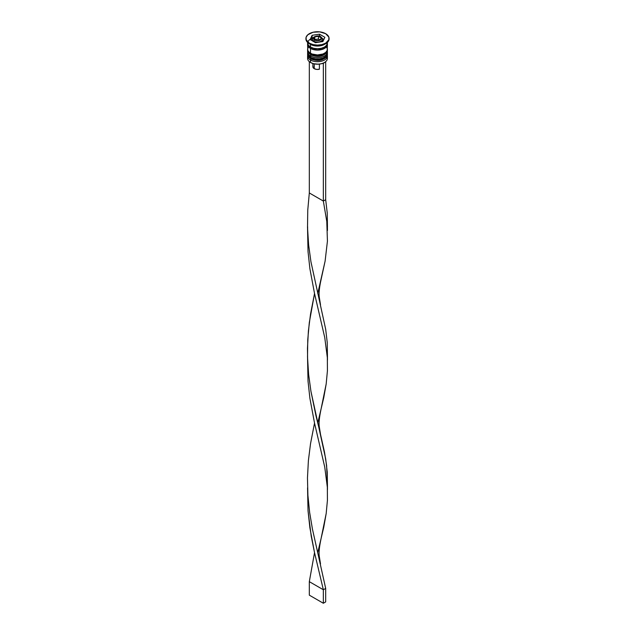 <?xml version="1.0" encoding="UTF-8"?>
<svg xmlns="http://www.w3.org/2000/svg" width="635" height="635" viewBox="0 0 635 635"><rect width="100%" height="100%" fill="white"/><g stroke="black" fill="none" stroke-linecap="round" stroke-linejoin="round"><path stroke-width="0.95" d="M327.327 55.126A9.914 5.723 180 0 1 320.667 59.785A9.914 5.723 180 0 1 310.483 58.404A0.992 0.571 120 0 0 310.69 58.857A0.992 0.571 -60 0 1 310.483 58.404A9.914 5.723 0 0 0 321.294 59.642A9.914 5.723 0 0 0 327.414 54.356L326.612 56.817C322.477 60.841 317.167 61.516 310.69 58.857L307.586 54.356A9.914 5.723 0 0 0 310.483 58.404L310.483 58.134A9.914 5.723 0 0 0 320.667 59.515A9.914 5.723 0 0 0 327.327 54.856M327.39 53.681A9.914 5.723 180 0 1 327.414 54.086A9.914 5.723 180 0 1 321.294 59.372A9.914 5.723 180 0 1 310.483 58.134L310.483 58.404A9.914 5.723 180 0 1 307.673 55.118M307.61 53.681A9.914 5.723 0 0 0 310.483 58.134A9.914 5.723 180 0 1 307.586 54.086L307.586 54.356A9.914 5.723 0 0 1 307.586 54.221M310.69 58.857A0.992 0.571 -60 0 0 311.19 58.809L312.539 59.452M314.087 59.928L320.913 59.928M322.461 59.452L323.81 58.809M327.327 51.078A9.914 5.723 180 0 1 320.667 55.729A9.914 5.723 180 0 1 310.483 54.356A0.992 0.571 120 0 0 310.69 54.808A0.992 0.571 -60 0 1 310.483 54.356A9.914 5.723 0 0 0 321.294 55.594A9.914 5.723 0 0 0 327.414 50.308L326.612 52.769C322.477 56.793 317.167 57.468 310.69 54.808L307.586 50.308A9.914 5.723 0 0 0 310.483 54.356L310.483 54.086A9.914 5.723 0 0 0 320.667 55.459A9.914 5.723 0 0 0 327.327 50.808M327.39 49.633A9.914 5.723 180 0 1 327.414 50.038A9.914 5.723 180 0 1 321.294 55.324A9.914 5.723 180 0 1 310.483 54.086L310.483 54.356A9.914 5.723 180 0 1 307.673 51.07M307.61 49.633A9.914 5.723 0 0 0 310.483 54.086A9.914 5.723 180 0 1 307.586 50.038L307.586 50.308A9.914 5.723 0 0 1 307.586 50.173M310.69 54.808A0.992 0.571 -60 0 0 311.19 54.761L312.539 55.404M314.087 55.88L320.913 55.88M322.461 55.404L323.81 54.761M312.523 47.974A8.93 5.151 0 0 0 322.477 47.974A8.93 5.151 180 0 1 312.698 48.038M312.849 38.068A9.755 5.628 0 0 0 307.951 41.87M322.382 41.624A4.961 2.865 0 0 0 322.461 41.132L322.461 39.243L320.802 36.759A0.992 0.571 -60 0 1 321.008 37.219A4.961 2.865 180 0 1 322.461 39.243A4.961 2.865 180 0 1 319.397 41.886A4.961 2.865 180 0 1 313.992 41.267A0.992 0.571 -60 0 1 314.698 40.053A3.969 2.294 180 0 1 314.698 36.814A3.969 2.294 180 0 1 320.302 36.814L315.984 36.314L314.198 37.155L313.611 38.878L315.984 40.545L319.707 40.338L321.469 38.433L320.302 36.814A0.992 0.571 -60 0 1 320.802 36.759A0.992 0.571 120 0 0 320.302 36.814A3.969 2.294 180 0 1 320.302 40.053A3.969 2.294 180 0 1 314.698 40.053A0.992 0.571 120 0 0 313.992 41.267A4.961 2.865 0 0 0 319.087 41.95A4.961 2.865 0 0 0 322.413 39.624M312.587 38.854A4.961 2.865 0 0 0 313.992 41.267L313.992 41.807L313.992 41.267A4.961 2.865 180 0 1 312.539 39.243L312.634 40.569M327.192 57.19A9.914 5.723 180 0 1 324.517 62.452A9.914 5.723 180 0 1 310.483 62.452L310.721 62.587A9.588 5.532 0 0 0 323.009 63.206A9.588 5.532 0 0 0 324.279 62.587A9.588 5.532 0 0 0 324.398 62.524M307.586 55.975A9.914 5.723 180 0 1 307.673 55.205A9.914 5.723 0 0 0 310.483 60.023A9.914 5.723 180 0 1 307.586 55.975L307.586 58.404A9.914 5.723 0 0 0 310.483 62.452L310.483 60.023L311.047 59.055L310.483 60.023A9.914 5.723 0 0 0 321.905 61.103A9.914 5.723 0 0 0 327.327 55.205A9.914 5.723 180 0 1 327.414 55.975A9.914 5.723 180 0 1 321.294 61.262A9.914 5.723 180 0 1 310.483 60.023L310.483 62.452A9.914 5.723 0 0 0 321.294 63.698A9.914 5.723 0 0 0 327.414 58.404L327.414 55.975M310.483 55.975A9.914 5.723 0 0 0 321.905 57.055A9.914 5.723 0 0 0 327.327 51.157A9.914 5.723 180 0 1 327.414 51.927A9.914 5.723 180 0 1 321.294 57.213A9.914 5.723 180 0 1 310.483 55.975L310.483 57.325A9.914 5.723 0 0 0 321.294 58.563A9.914 5.723 0 0 0 327.414 53.276L325.747 56.459L323.009 58.039L319.437 58.888L315.563 58.888L311.991 58.039L310.483 57.325L310.483 55.975A9.914 5.723 180 0 1 307.586 51.927A9.914 5.723 180 0 1 307.673 51.157A9.914 5.723 0 0 0 310.483 55.975L311.047 55.007L310.483 55.975M325.049 44.029A9.914 5.723 180 0 1 310.483 44.371L309.316 43.696A11.573 6.683 180 0 1 305.935 38.703A11.573 6.683 0 0 0 305.927 38.973A11.573 6.683 0 0 0 309.316 43.696L309.316 43.156A11.573 6.683 180 0 1 305.927 38.433A11.573 6.683 180 0 1 313.071 32.258A11.573 6.683 180 0 1 325.684 33.703L319.754 31.877L313.071 32.258L307.88 34.719L306.149 37.124L306.149 39.735L309.316 43.156L313.071 44.601L317.5 45.109L321.929 44.601L325.684 43.156L328.851 39.735L328.851 37.124L325.684 33.703A11.573 6.683 180 0 1 329.073 38.433A11.573 6.683 180 0 1 321.929 44.601A11.573 6.683 180 0 1 309.316 43.156L310.483 44.371A9.914 5.723 0 0 0 324.517 44.371L325.684 43.696A11.573 6.683 180 0 1 309.316 43.696A11.573 6.683 0 0 0 321.929 45.141A11.573 6.683 0 0 0 329.073 38.973A11.573 6.683 0 0 0 329.065 38.703A11.573 6.683 180 0 1 325.684 43.696M327.35 43.696A9.914 5.723 180 0 1 327.414 44.371A9.914 5.723 180 0 1 321.294 49.657A9.914 5.723 180 0 1 310.483 48.419L310.483 53.276A9.914 5.723 0 0 0 321.294 54.515A9.914 5.723 0 0 0 327.414 49.228L326.66 47.038M307.777 41.902L307.586 43.021A9.914 5.723 0 0 0 310.483 47.069L310.483 44.371L310.483 47.069A9.914 5.723 0 0 0 321.294 48.308A9.914 5.723 0 0 0 327.414 43.021L327.223 41.902M310.602 48.347A9.755 5.628 180 0 1 307.761 44.093L308.491 46.522L310.602 48.347L313.769 49.57L317.5 49.998L321.231 49.57L324.398 48.347L326.509 46.522L327.239 44.093A9.755 5.628 180 0 1 321.453 49.514A9.755 5.628 180 0 1 310.602 48.347M312.904 66.453L314.23 68.659L314.23 63.881L314.23 68.659A4.628 2.675 0 0 0 319.389 69.215L319.389 64.103L319.389 69.215L316.659 69.398L314.23 68.659A4.628 2.675 0 0 1 312.872 66.77L312.872 63.524M324.517 62.452L323.342 63.397L325.382 61.881L323.342 63.397L318.341 64.191L313.452 63.69L310.483 62.452A9.914 5.723 180 0 1 307.808 57.19M322.897 41.545L315.524 42.688L310.126 39.568L312.102 35.314L319.476 34.171L324.874 37.29L322.897 41.545L315.524 42.688L310.126 39.568L312.102 35.314L312.102 38.013L311.11 40.14L312.102 38.013L312.102 35.314L319.476 34.171L319.476 36.219L319.476 34.171L324.874 37.29L322.897 41.545M307.586 42.41L308.34 45.212L310.483 47.069L313.706 48.308L317.5 48.744L321.294 48.308L324.517 47.069L326.66 45.212L327.414 42.41M327.223 43.251L327.223 45.482L325.747 47.554L323.009 49.133L317.5 50.094L311.991 49.133L309.253 47.554L307.777 45.482L307.777 43.251M308.34 47.038L307.586 49.228A9.914 5.723 0 0 0 310.483 53.276L310.483 48.419A9.914 5.723 180 0 1 307.586 44.371A9.914 5.723 180 0 1 307.65 43.696M307.586 44.371L307.777 50.348L309.253 52.411L311.991 53.991L317.5 54.951L323.009 53.991L325.747 52.411L327.223 50.348L327.414 44.371M307.586 53.276A9.914 5.723 0 0 0 310.483 57.325L308.34 55.467L307.586 51.927M310.483 44.371L309.316 43.696M312.968 37.878L312.102 38.013L312.968 37.878M323.89 39.418L322.35 38.529L323.89 39.418M322.366 40.569L322.366 41.688M320.199 39.989L316.516 40.561L313.809 38.997L314.801 36.87L318.484 36.298L321.191 37.862L320.199 39.989L316.516 40.561L313.809 38.997L314.801 36.87L314.801 39.568L314.801 36.87L318.484 36.298L318.484 38.997L314.801 39.568L318.484 38.997L318.484 36.298L321.191 37.862L320.199 39.989L318.484 38.997L320.199 39.989M323.342 63.397L323.342 201.057L309.316 192.961L309.316 61.643L309.316 192.961L307.761 210.137L307.515 227.513L308.618 244.792L310.928 261.699L325.684 329.279L327.239 342.582L327.454 356.521L327.239 342.582L325.684 329.279L310.928 261.699L308.618 244.792L307.515 227.513L307.761 210.137L309.316 192.961L323.342 201.057L323.342 63.397M327.454 230.505L327.239 213.019L325.684 199.707L325.684 62.047L325.684 199.707L323.342 201.057L326.779 221.44L327.43 241.149L325.104 261.136L317.746 293.513M320.508 434.348L324.469 452.033L326.612 465.534L327.454 486.085L327.239 472.146L325.684 458.843L310.928 391.263L308.618 374.356L307.626 360.331L307.467 348.385L308.388 331.073L310.531 314.095L314.531 293.513L309.316 322.524L307.761 339.701L307.515 357.076L308.618 374.356L310.928 391.263L315.912 415.473L320.508 434.348L319.302 426.815C318.77 423.72 319.175 418.711 320.516 411.774L326.184 383.953L327.43 370.713L327.335 357.608L324.747 337.542L314.492 293.33L309.896 268.724L308.031 251.643L307.554 228.727L308.031 251.643L309.896 268.724L314.492 293.33L324.747 337.542L327.335 357.608L327.43 370.713L326.184 383.953L323.771 397.581L317.746 423.077M307.554 487.855L308.031 510.77L311.229 536.218L314.492 552.466L323.342 589.756L325.684 588.407L312.436 529.074L309.642 512.437L307.904 495.308L307.467 477.949L308.388 460.637L310.531 443.659L314.531 423.077L310.531 443.659L308.388 460.637L307.467 477.949L307.904 495.308L309.642 512.437L312.436 529.074L325.684 588.407L325.684 601.901L325.684 588.407L323.342 589.756L314.492 552.466L309.896 527.852L308.031 510.77L307.554 487.855M320.508 563.912L319.302 556.379C318.77 553.291 319.175 548.275 320.516 541.337L326.184 513.517L327.43 500.277L327.335 487.172L324.747 467.114L314.492 422.894L309.896 398.288L308.031 381.206L307.554 358.291L308.031 381.206L309.896 398.288L314.492 422.894L324.747 467.114L327.335 487.172L327.43 500.277L326.184 513.517L323.771 527.145L317.746 552.64M320.508 304.784L319.302 297.251C318.77 294.156 319.175 289.147 320.516 282.21L325.104 261.136L327.43 241.149L326.779 221.44L323.342 201.057L325.684 199.707L327.239 213.019L327.454 226.957M309.316 581.66L314.531 552.64L309.316 581.66L323.342 589.756L323.342 603.25L323.342 589.756L309.316 581.66L309.316 595.154L309.316 581.66M325.684 601.901L323.342 603.25L309.316 595.154L323.342 603.25L325.684 601.901M327.414 54.356L327.398 53.665M307.602 53.665L307.586 54.086M327.414 50.308L327.398 49.617M307.602 49.617L307.586 50.038M327.414 51.927L327.414 53.276M329.073 38.433L329.073 38.973M305.927 38.433L305.927 38.973M320.802 36.759C318.746 34.576 311.555 37.068 312.539 39.243M307.626 226.687L307.626 230.767M327.454 360.069L327.454 356.513M327.454 489.633L327.454 486.077"/></g></svg>
